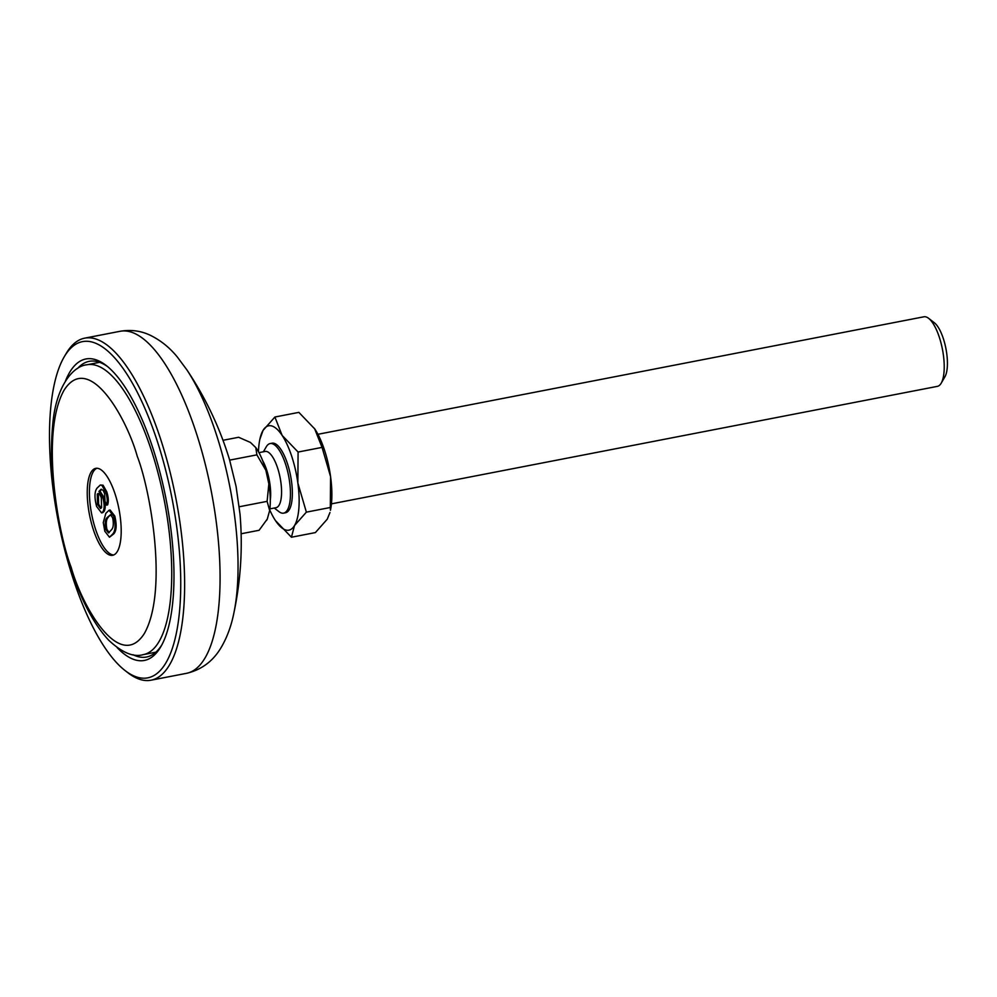 <?xml version="1.0" encoding="UTF-8"?>
<svg xmlns="http://www.w3.org/2000/svg" width="997" height="997" viewBox="0 0 997 997"><rect width="100%" height="100%" fill="white"/><g stroke="black" fill="none" stroke-linecap="round" stroke-linejoin="round"><path stroke-width="1.5" d="M161.688 645.146A150.597 50.997 79 0 1 146.522 657.023A150.597 50.997 79 0 1 133.05 654.73M65.466 381.004A153.538 51.994 79 0 1 106.23 365.513A153.538 51.994 79 0 1 152.479 446.955A153.538 51.994 79 0 1 160.779 646.779A153.538 51.994 79 0 1 117.172 647.651M77.554 368.504A150.597 50.997 79 0 1 89.194 361.338A150.597 50.997 79 0 1 107.701 366.684M73.466 579.706A171.26 58 -101 0 0 125.049 670.545A171.26 58 -101 0 0 178.401 621.119A171.26 58 -101 0 0 156.791 439.714A171.26 58 -101 0 0 64.219 356.826A171.26 58 -101 0 0 73.466 579.706M125.049 670.545L127.952 672.788A174.213 58.997 -101 0 0 151.021 680.203A174.213 58.997 -101 0 0 169.415 665.086A174.213 58.997 -101 0 0 160.243 437.982A174.213 58.997 -101 0 0 84.695 338.157A174.213 58.997 -101 0 0 66.301 353.274A174.213 58.997 -101 0 0 66.076 353.661L64.219 356.826M93.444 529.93A44.292 15.005 79 0 1 95.787 468.341A44.292 15.005 79 0 1 114.991 493.727A44.292 15.005 79 0 1 112.649 555.304A44.292 15.005 79 0 1 93.444 529.93M96.908 468.254A44.292 15.005 -101 0 0 95.625 529.507A44.292 15.005 -101 0 0 113.72 554.98M105.682 492.007C107.389 497.466 107.664 501.84 106.517 505.118L107.601 504.906C108.748 501.628 108.474 497.254 106.766 491.795L103.04 485.19L100.323 485.003L101.943 485.402L105.682 492.007L106.766 491.795M106.517 505.118L105.034 501.167L104.573 493.44L103.152 490.35L101.058 489.29L98.952 491.409L102.703 497.316C104.523 503.759 104.623 508.532 103.015 511.648L101.544 512.894L102.641 512.682L104.099 511.436C105.707 508.32 105.607 503.547 103.8 497.104L100.036 491.197L101.644 489.303M114.792 516.047L110.119 510.015L109.034 510.227L113.695 516.247L114.792 516.047C116.873 524.821 116.537 530.778 113.758 533.881L109.471 537.233L104.797 531.202L103.264 522.565L105.819 513.38L109.034 510.227M103.04 485.19L101.943 485.402M98.952 491.409L100.036 491.197M102.703 497.316L103.8 497.104M103.015 511.648L104.099 511.436M101.544 512.894L96.622 506.488C94.304 497.59 94.466 491.446 97.108 488.056L100.323 485.003M113.695 516.247C115.789 525.033 115.44 530.977 112.673 534.093L113.758 533.881M112.673 534.093L109.471 537.233M101.083 508.221L98.628 504.258L98.367 494.001L97.282 494.213C98.504 492.643 99.85 493.851 101.308 497.864L101.607 507.573L100.523 508.507L97.532 504.47L97.282 494.213L98.13 493.465M112.673 517.917C113.832 524.048 113.371 528.049 111.303 529.943L108.548 532.909L105.819 529.494C104.673 523.375 105.134 519.387 107.19 517.518L110.642 514.626L112.673 517.917M98.628 504.258L97.532 504.47M109.134 532.647L106.903 529.282L105.819 529.494M107.19 517.518L111.739 514.415M106.903 529.282C105.769 523.163 106.23 519.175 108.287 517.306M263.37 451.791L266.336 446.718A35.431 12.001 79 0 1 270.125 443.565A35.431 12.001 79 0 1 286.139 465.923A35.431 12.001 79 0 1 289.08 505.815A35.431 12.001 79 0 1 283.622 513.131A35.431 12.001 79 0 1 278.923 511.623L274.275 508.021M331.428 503.859L937.392 386.362A35.431 12.001 -101 0 0 941.18 383.209A35.431 12.001 -101 0 0 942.85 379.047A35.431 12.001 -101 0 0 936.594 330.107A35.431 12.001 -101 0 0 928.593 318.305A35.431 12.001 -101 0 0 923.907 316.797L317.931 434.293M941.18 383.209L944.882 376.878A29.524 9.995 -101 0 0 941.056 332.637A29.524 9.995 -101 0 0 934.388 322.791L928.593 318.305M258.958 452.638L265.152 451.442A28.639 9.696 79 0 1 278.088 469.512A28.639 9.696 79 0 1 280.469 501.765A28.639 9.696 79 0 1 276.044 507.685L269.863 508.881M223.054 440.288L238.632 437.272L250.434 442.444L255.793 447.603A41.924 14.195 79 0 1 265.85 470.235L268.854 483.894A41.924 14.195 79 0 1 269.651 510.526L267.296 519.026A41.924 14.195 79 0 1 266.697 520.172A41.924 14.195 79 0 1 266.585 520.359M267.296 519.026L259.108 530.279L241.187 533.756M269.651 510.526L267.109 501.354L239.243 506.763M268.854 483.894L267.109 501.354M265.85 470.235L256.877 454.856L229.671 460.128M255.793 447.603L256.877 454.856M270.125 443.565L272.031 443.191A35.431 12.001 79 0 1 289.155 469.45A35.431 12.001 79 0 1 289.267 509.691A35.431 12.001 79 0 1 285.528 512.757L283.622 513.131M269.738 509.891A53.153 17.996 -101 0 0 275.446 520.571A53.153 17.996 -101 0 0 275.671 520.908A53.153 17.996 -101 0 0 294.514 525.544A53.153 17.996 -101 0 0 297.841 482.947A53.153 17.996 -101 0 0 282.114 435.377A53.153 17.996 -101 0 0 263.046 430.417A53.153 17.996 -101 0 0 259.856 439.316A53.153 17.996 -101 0 0 258.472 451.753M275.446 520.571L291.436 537.233L294.514 525.544L306.366 512.146L297.841 482.947L298.091 452.04L282.114 435.377L274.898 417.02L263.046 430.417L259.856 439.316M298.091 452.04L322.056 447.391L314.616 428.698A53.153 17.996 -101 0 0 314.404 428.386M306.366 512.146L330.319 507.498L330.568 476.603A53.153 17.996 -101 0 0 314.84 429.034L298.863 412.372L274.898 417.02M330.319 507.498L330.443 510.29A53.153 17.996 -101 0 0 330.568 476.603L322.056 447.391M329.97 512.508L327.24 519.2L315.388 532.585L291.436 537.233M233.946 612.644C240.8 580.08 242.832 547.228 240.015 514.103L236.077 486.436L229.559 459.754C219.789 427.676 205.556 397.703 186.85 369.825A159.321 53.963 -101 0 1 233.946 612.644C231.416 625.505 227.266 636.921 221.508 646.891C216.648 655.266 206.803 668.613 186.476 673.336A174.213 58.997 -101 0 0 204.884 658.207A174.213 58.997 -101 0 0 204.298 460.402A174.213 58.997 -101 0 0 120.151 331.278L84.695 338.157M71.186 567.343C58.1 534.018 40.117 433.022 64.02 390.276C89.02 350.844 126.831 418.528 137.262 456.314C150.348 489.639 168.331 590.635 144.428 633.382C119.416 672.813 81.617 605.129 71.186 567.343M99.625 362.322L87.026 364.765A147.643 50 79 0 1 151.046 449.373A147.643 50 79 0 1 143.232 654.643L155.831 652.2M262.635 460.602A28.639 9.696 79 0 1 270.299 500.133M151.021 680.203L186.476 673.336M186.85 369.825L177.429 357.15C169.727 347.641 160.654 340.326 150.186 335.229C140.864 330.792 130.856 329.471 120.151 331.278M87.026 364.765C73.03 365.936 56.754 386.001 53.065 421.133C48.267 466.746 54.212 516.01 70.874 568.926C81.38 600.668 94.005 624.446 108.748 640.261C122.095 652.686 133.598 657.484 143.232 654.643"/></g></svg>
